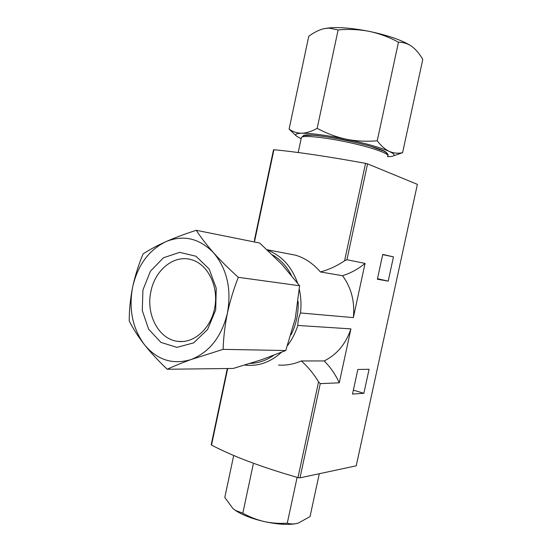 <?xml version="1.0" encoding="UTF-8"?>
<svg xmlns="http://www.w3.org/2000/svg" width="552" height="552" viewBox="0 0 552 552"><rect width="100%" height="100%" fill="white"/><g stroke="black" fill="none" stroke-linecap="round" stroke-linejoin="round"><path stroke-width="0.83" d="M167.256 369.253L233.206 368.453L261.779 359.656L285.763 350.534L295.306 318.387L299.598 285.75L282.003 264.512L259.73 243.046L196.277 230.301C200.769 237.291 206.552 244.805 213.617 252.83C220.89 260.889 229.121 269.059 238.319 277.318C233.772 288.806 230.136 300.743 227.417 313.136C224.912 325.549 223.477 337.624 223.118 349.361L191.24 359.49C181.829 362.892 173.832 366.148 167.256 369.253C158.603 361.105 150.986 352.894 144.389 344.627C138.028 336.375 132.977 328.495 129.223 320.981C129.223 309.962 130.355 298.673 132.632 287.116C135.13 275.586 138.621 264.512 143.113 253.892C149.254 249.835 156.809 245.778 165.772 241.714C174.95 237.691 185.12 233.882 196.277 230.301M296.417 136.047L289.103 129.106C292.829 131.804 297.052 133.184 301.778 133.246C311.597 133.225 326.398 135.205 346.173 139.201C356.406 141.181 366.763 141.705 377.244 140.774C380.963 145.762 384.986 149.316 389.298 151.42C393.666 153.249 398.102 153.663 402.601 152.669L394.48 155.54M301.137 138.745L296.555 136.171C294.513 134.377 296.251 133.398 301.778 133.246C306.56 133.039 311.694 131.404 317.179 128.326C326.329 133.315 335.989 136.944 346.173 139.201C365.921 143.41 380.3 147.481 389.298 151.42C395.508 154.387 395.763 156.119 390.064 156.602L387.594 156.692M382.757 254.403L377.375 279.236L388.208 281.12L393.466 256.866L382.757 254.403M299.343 289.448C301.047 297.128 301.426 304.966 300.481 312.963C298.763 317.055 297.873 321.216 297.811 325.445L350.92 328.888L339.28 382.812L320.263 383.633L299.998 477.839L356.226 465.826L417.388 184.361L367.542 163.861L346.918 259.73L344.6 260.765C336.948 265.933 328.875 269.666 320.374 271.957L342.509 275.703C351.334 287.647 354.95 301.62 353.356 317.614L365.058 263.407L346.918 259.73M300.481 312.963L353.356 317.614M357.841 369.467L352.514 394.073L363.865 393.314L369.081 369.274L357.841 369.467M350.92 328.888C345.807 343.951 336.892 354.639 324.176 360.946L301.316 360.946C293.712 364.23 286.122 365.596 278.546 365.044M288.53 253.837L295.382 255.155C304.773 257.881 313.108 263.483 320.374 271.957M339.28 382.812C335.388 374.353 330.351 367.066 324.176 360.946M301.316 360.946C308.023 366.901 313.764 373.883 318.552 381.887L320.263 383.633M211.209 444.698L211.519 445.071C232.654 456.242 261.469 467.089 297.97 477.618L299.998 477.839M273.523 149.778L273.923 149.737C297.231 151.931 327.778 156.471 365.548 163.351L367.542 163.861M273.923 149.737L254.589 241.231L254.403 240.237L273.53 149.744M342.509 275.703C350.561 273.226 358.075 269.135 365.058 263.407M388.208 281.12L377.492 278.719M393.466 256.866L382.702 254.631M363.865 393.314L353.37 390.126M303.241 136.71C298.466 128.857 393.866 148.626 386.428 153.98M233.703 455.497L224.795 497.462L232.896 508.489L235.552 510.469L242.811 513.181C249.594 516.982 256.756 519.784 264.291 521.585C271.867 523.179 279.526 523.71 287.275 523.179C290.662 524.221 294.299 524.214 298.17 523.151L310.038 516.582L319.291 473.719M253.258 464.156L242.811 513.181M297.121 477.376L287.275 523.179M233.489 508.992L235.918 510.766C242.783 515.161 252.243 518.77 264.291 521.585C278.167 524.545 289.131 525.159 297.169 523.42M402.601 152.669L422.777 59.478C419.658 53.979 416.049 49.652 411.944 46.506L411.412 46.133C407.39 43.518 403.077 42.207 398.468 42.193C389.229 37.191 379.493 33.582 369.253 31.367C358.966 29.428 348.588 28.959 338.114 29.953L329.061 28.097L323.976 28.656C318.952 29.932 313.881 32.471 308.754 36.287L289.103 129.106M377.244 140.774L398.468 42.193M317.179 128.326L338.114 29.953M323.976 28.656L329.958 27.814C340.467 27.103 353.563 28.29 369.253 31.367C388.553 35.48 402.601 40.393 411.399 46.12L411.944 46.506M299.598 285.75L238.319 277.318M285.763 350.534L223.118 349.361M150.91 291.49C154.953 270.245 173.521 254.803 190.654 259.488C206.945 263.373 218.426 284.722 215.011 306.139C211.802 327.591 194.552 343.606 177.999 341.377C158.803 339.528 145.659 314.426 150.91 291.49M142.933 289.945L150.434 271.204L163.454 257.784L179.662 252.354L195.988 256.245L209.132 268.983L216.246 288.192L215.701 309.92L207.559 329.53L193.635 342.882L176.93 347.374L160.901 342.378L148.612 329.192L142.278 310.534L142.933 289.945M213.617 252.83C227.058 269.024 231.654 289.131 227.417 313.136C221.621 336.685 209.56 352.135 191.24 359.49C172.845 365.031 157.223 360.077 144.389 344.627C132.508 328.33 128.588 309.161 132.632 287.116C137.648 265.319 148.695 250.18 165.772 241.714C183.395 234.517 199.348 238.222 213.617 252.83M297.811 325.445C295.472 332.89 292.063 339.556 287.592 345.448M281.396 352.342C270.991 361.808 259.516 366.121 246.979 365.272L244.846 365.051M267.534 250.153C281.582 255.521 291.587 266.471 297.549 282.997M272.564 254.927C280.34 259.474 286.578 266.181 291.277 275.055M298.156 301.413C298.597 313.308 296.231 324.445 291.056 334.829M273.592 355.412C266.23 360.484 258.426 363.154 250.18 363.423M318.552 381.887L297.97 477.618M365.548 163.351L344.6 260.765M227.693 368.522L211.519 445.071M301.233 138.283L301.433 137.324C303.814 135.13 326.087 137.469 349.575 142.623C373.104 147.75 390.416 154.063 387.711 156.168M267.071 249.718L295.382 255.155M227.3 368.529L211.195 444.781M298.211 152.524L301.433 137.324L304.387 135.468L312.632 135.205C321.554 135.923 333.284 137.703 347.822 140.56L369.322 145.9L383.895 151.138C387.332 153.173 388.67 154.608 387.925 155.45M235.918 510.766L235.545 510.476M329.958 27.814L329.054 28.09M177.999 341.377L182.753 341.515"/></g></svg>
